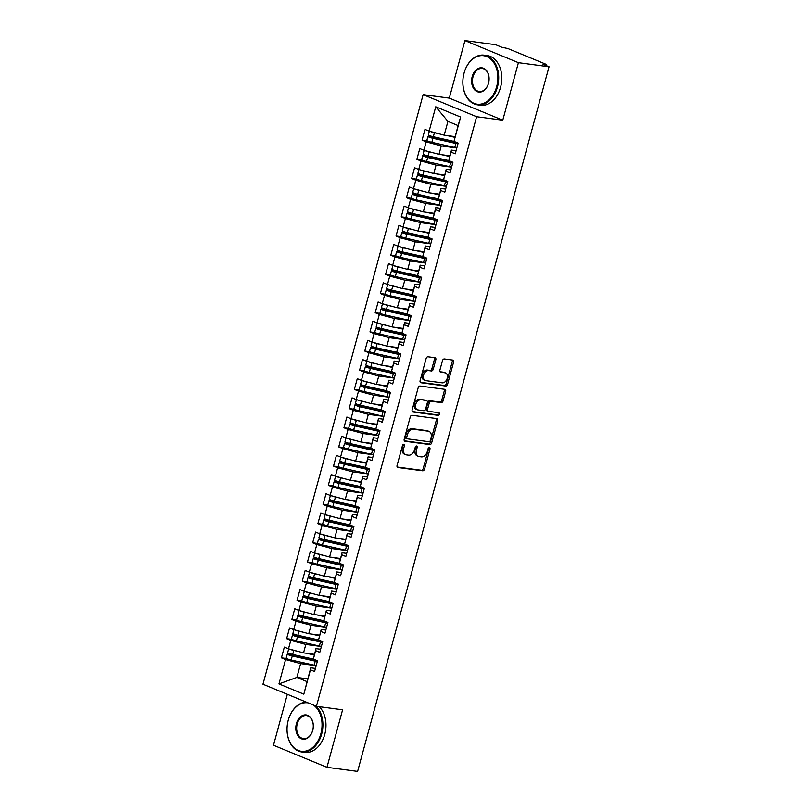 <?xml version="1.0" encoding="UTF-8"?>
<svg xmlns="http://www.w3.org/2000/svg" width="812" height="812" viewBox="0 0 812 812"><rect width="100%" height="100%" fill="white"/><g stroke="black" fill="none" stroke-linecap="round" stroke-linejoin="round"><path stroke-width="1.22" d="M403.818 444.276A1.38 0.954 112.4 0 0 402.498 445.463L397.068 465.459A1.969 1.36 112.4 0 0 397.687 467.458A1.969 1.36 112.4 0 0 397.931 467.529L422.646 470.818A1.969 1.36 112.4 0 0 424.534 469.123L429.964 449.127A1.38 0.954 112.4 0 0 428.036 448.863L427.335 451.452A6.293 4.354 112.4 0 1 421.306 456.892L419.246 456.618A6.293 4.354 112.4 0 1 418.484 456.415A6.293 4.354 112.4 0 1 416.485 450.01L417.195 447.422A1.38 0.954 112.4 0 0 415.267 447.168L414.567 449.757A6.293 4.354 112.4 0 1 408.537 455.187L406.477 454.913A6.293 4.354 112.4 0 1 405.706 454.71A6.293 4.354 112.4 0 1 403.716 448.305L404.417 445.717A1.38 0.954 112.4 0 0 403.818 444.276M435.821 359.757A1.969 1.36 112.4 0 0 435.191 357.757A1.969 1.36 112.4 0 0 434.958 357.696L428.015 356.772A1.969 1.36 112.4 0 0 426.138 358.468L420.098 380.676A1.969 1.36 112.4 0 0 420.728 382.675A1.969 1.36 112.4 0 0 420.961 382.736L445.676 386.035A1.969 1.36 112.4 0 0 447.564 384.33L453.603 362.122A1.969 1.36 112.4 0 0 452.974 360.122A1.969 1.36 112.4 0 0 452.741 360.061L444.357 358.945A1.969 1.36 112.4 0 0 442.479 360.64L439.891 370.15A1.969 1.36 112.4 0 0 440.52 372.15A1.969 1.36 112.4 0 0 440.754 372.211L444.905 372.769A5.258 3.644 112.4 0 1 445.555 372.941A5.258 3.644 112.4 0 1 447.077 378.747A5.258 3.644 112.4 0 1 442.175 382.838L425.904 380.666A5.258 3.644 112.4 0 1 425.265 380.493A5.258 3.644 112.4 0 1 423.732 374.687A5.258 3.644 112.4 0 1 428.634 370.597L431.345 370.962A1.969 1.36 112.4 0 0 433.232 369.257L435.821 359.757L434.481 359.208A1.969 1.36 112.4 0 0 434.329 357.605M287.326 694.29L273.492 745.233L326.962 767.32L357.605 771.4L549.044 66.767L543.025 64.28L546.161 64.544L545.359 64.026L507.926 48.568L501.583 47.167L495.574 44.68L464.931 40.6L449.3 98.12L423.143 94.639L476.614 116.715L502.78 120.206L518.411 62.686L549.044 66.767M326.962 767.32L342.593 709.8L316.426 706.308L476.614 116.715M412.12 415.297A1.969 1.36 112.4 0 0 410.233 417.003L404.193 439.211A1.969 1.36 112.4 0 0 404.823 441.21A1.969 1.36 112.4 0 0 405.056 441.271L429.781 444.56A1.969 1.36 112.4 0 0 431.659 442.865L437.698 420.657A1.969 1.36 112.4 0 0 437.079 418.657A1.969 1.36 112.4 0 0 436.836 418.596L412.12 415.297M412.151 409.938L418.18 387.73A1.969 1.36 112.4 0 1 420.068 386.035L444.783 389.324A1.969 1.36 112.4 0 1 445.027 389.395A1.969 1.36 112.4 0 1 445.646 391.394L443.068 400.895A1.969 1.36 112.4 0 1 441.18 402.6L431.152 401.26A1.969 1.36 112.4 0 0 429.274 402.955L427.559 409.268A1.969 1.36 112.4 0 0 428.178 411.268A1.969 1.36 112.4 0 0 428.421 411.329L438.856 412.719A1.38 0.954 112.4 0 1 438.145 415.358L413.014 412.009A1.969 1.36 112.4 0 1 412.77 411.938A1.969 1.36 112.4 0 1 412.151 409.938M423.143 94.639L262.956 684.232L316.426 706.308M307.768 678.873L296.867 677.421L278.952 683.907L303.82 694.169L310.438 669.819L314.579 671.534L317.492 660.795L313.351 659.08L315.645 650.645L319.786 652.361L322.709 641.622L318.558 639.907L320.852 631.472L324.993 633.187L327.916 622.449L323.765 620.733L326.059 612.299L330.21 614.014L333.123 603.275L328.982 601.56L331.276 593.125L335.417 594.841L338.33 584.102L334.189 582.387L336.483 573.952L340.624 575.667L343.537 564.929L339.396 563.213L341.69 554.779L345.831 556.494L348.754 545.755L344.603 544.04L346.897 535.605L351.048 537.321L353.961 526.582L349.82 524.867L352.103 516.432L356.255 518.147L359.168 507.409L355.027 505.693L357.321 497.259L361.462 498.974L364.375 488.235L360.234 486.52L362.528 478.085L366.669 479.801L369.592 469.062L365.441 467.347L367.734 458.912L371.876 460.627L374.799 449.889L370.658 448.173L372.941 439.739L377.093 441.454L380.006 430.715L375.865 429L378.159 420.565L382.3 422.27L385.213 411.542L381.072 409.827L383.365 401.392L387.507 403.097L390.43 392.369L386.279 390.653L388.572 382.219L392.714 383.924L395.637 373.195L391.496 371.48L393.779 363.045L397.931 364.75L400.844 354.022L396.703 352.306L398.996 343.872L403.138 345.577L406.051 334.838L401.91 333.133L404.203 324.698L408.345 326.404L411.268 315.665L407.116 313.96L409.41 305.525L413.552 307.23L416.475 296.492L412.334 294.786L414.617 286.352L418.769 288.057L421.682 277.318L417.541 275.613L419.834 267.178L423.976 268.884L426.889 258.145L422.747 256.44L425.041 248.005L429.183 249.71L432.106 238.972L427.954 237.266L430.248 228.822L434.39 230.537L437.313 219.798L433.161 218.093L435.455 209.648L439.607 211.364L442.52 200.625L438.378 198.92L440.672 190.475L444.814 192.19L447.727 181.452L443.585 179.746L445.879 171.302L450.021 173.017L452.934 162.278L448.792 160.573L451.086 152.128L455.227 153.844L458.151 143.105L453.999 141.389L458.1 125.576L447.94 121.384L444.184 135.188L455.096 136.639M278.952 683.907L285.57 659.557L300.613 663.617L316.162 665.688M286.616 658.532L281.419 657.842L285.57 659.557M281.419 657.842L284.342 647.103L288.483 648.818L290.777 640.384L305.82 644.444L321.379 646.514M291.833 639.359L286.636 638.668L290.777 640.384M286.636 638.668L289.549 627.93L293.69 629.645L295.984 621.21L311.037 625.27L326.586 627.341M297.04 620.185L291.843 619.495L295.984 621.21M291.843 619.495L294.756 608.756L298.907 610.472L301.191 602.027L316.244 606.097L331.793 608.168M302.247 601.012L297.05 600.322L301.191 602.027M297.05 600.322L299.973 589.583L304.114 591.298L306.408 582.854L321.45 586.924L337 588.994M307.454 581.839L302.257 581.148L306.408 582.854M302.257 581.148L305.18 570.41L309.321 572.125L311.615 563.68L326.657 567.75L342.217 569.821M312.671 562.665L307.474 561.975L311.615 563.68M307.474 561.975L310.387 551.236L314.528 552.952L316.822 544.507L331.875 548.577L347.424 550.648M317.878 543.492L312.681 542.802L316.822 544.507M312.681 542.802L315.594 532.063L319.745 533.778L322.029 525.334L337.082 529.404L352.631 531.474M323.085 524.319L317.888 523.628L322.029 525.334M317.888 523.628L320.811 512.89L324.952 514.595L327.246 506.16L342.288 510.22L357.838 512.301M328.292 505.145L323.095 504.455L327.246 506.16M323.095 504.455L326.018 493.716L330.159 495.421L332.453 486.987L347.495 491.047L363.055 493.128M333.509 485.972L328.312 485.282L332.453 486.987M328.312 485.282L331.225 474.543L335.366 476.248L337.66 467.813L352.712 471.873L368.262 473.954M338.716 466.798L333.519 466.108L337.66 467.813M333.519 466.108L336.432 455.37L340.583 457.075L342.867 448.64L357.919 452.7L373.469 454.771M343.923 447.625L338.726 446.935L342.867 448.64M338.726 446.935L341.639 436.196L345.79 437.901L348.084 429.467L363.126 433.527L378.676 435.597M349.13 428.452L343.933 427.762L348.084 429.467M343.933 427.762L346.856 417.023L350.997 418.728L353.291 410.293L368.333 414.353L383.883 416.424M354.337 409.278L349.15 408.588L353.291 410.293M349.15 408.588L352.063 397.85L356.204 399.555L358.498 391.12L373.55 395.18L389.1 397.251M359.554 390.105L354.357 389.405L358.498 391.12M354.357 389.405L357.27 378.676L361.411 380.381L363.705 371.947L378.757 376.007L394.307 378.077M364.761 370.932L359.564 370.231L363.705 371.947M359.564 370.231L362.477 359.503L366.628 361.208L368.922 352.773L383.964 356.833L399.514 358.904M369.967 351.758L364.771 351.058L368.922 352.773M364.771 351.058L367.694 340.329L371.835 342.035L374.129 333.6L389.171 337.66L404.721 339.731M375.174 332.585L369.978 331.885L374.129 333.6M369.978 331.885L372.901 321.156L377.042 322.861L379.336 314.427L394.388 318.487L409.938 320.557M380.392 313.412L375.195 312.711L379.336 314.427M375.195 312.711L378.108 301.973L382.249 303.688L384.543 295.253L399.595 299.313L415.145 301.384M385.598 294.228L380.402 293.538L384.543 295.253M380.402 293.538L383.315 282.799L387.466 284.515L389.76 276.08L404.802 280.14L420.352 282.211M390.805 275.055L385.609 274.365L389.76 276.08M385.609 274.365L388.532 263.626L392.673 265.341L394.967 256.907L410.009 260.967L425.559 263.037M396.012 255.881L390.816 255.191L394.967 256.907M390.816 255.191L393.739 244.453L397.88 246.168L400.174 237.733L415.226 241.793L430.776 243.864M401.229 236.708L396.033 236.018L400.174 237.733M396.033 236.018L398.946 225.279L403.087 226.995L405.381 218.56L420.433 222.62L435.983 224.691M406.436 217.535L401.24 216.845L405.381 218.56M401.24 216.845L404.153 206.106L408.304 207.821L410.588 199.387L425.64 203.447L441.19 205.517M411.643 198.361L406.447 197.671L410.588 199.387M406.447 197.671L409.37 186.933L413.511 188.648L415.805 180.213L430.847 184.273L446.397 186.344M416.85 179.188L411.654 178.498L415.805 180.213M411.654 178.498L414.577 167.759L418.718 169.475L421.012 161.04L436.054 165.1L451.614 167.17M422.067 160.015L416.871 159.325L421.012 161.04M416.871 159.325L419.784 148.586L423.925 150.301L426.219 141.867L441.271 145.927L456.821 147.997M427.274 140.841L422.078 140.151L426.219 141.867M422.078 140.151L424.991 129.412L429.142 131.128L435.75 106.778L460.617 117.04L453.999 141.389M456.07 150.738L451.431 150.118L448.792 160.573M451.086 152.128L451.431 150.118M429.142 131.128L444.184 135.188M447.94 121.384L435.75 106.778M450.863 169.911L446.214 169.292L443.585 179.746M445.879 171.302L446.214 169.292M441.271 145.927L438.977 154.361L449.878 155.813M423.925 150.301L438.977 154.361M445.656 189.084L441.007 188.465L438.378 198.92M440.672 190.475L441.007 188.465M436.054 165.1L433.77 173.535L444.671 174.986M418.718 169.475L433.77 173.535M440.449 208.258L435.8 207.639L433.161 218.093M435.455 209.648L435.8 207.639M430.847 184.273L428.553 192.708L439.465 194.159M413.511 188.648L428.553 192.708M435.232 227.431L430.593 226.812L427.954 237.266M430.248 228.822L430.593 226.812M425.64 203.447L423.346 211.881L434.258 213.333M408.304 207.821L423.346 211.881M430.025 246.604L425.386 245.985L422.747 256.44M425.041 248.005L425.386 245.985M420.433 222.62L418.139 231.055L429.04 232.506M403.087 226.995L418.139 231.055M424.818 265.778L420.169 265.159L417.541 275.613M419.834 267.178L420.169 265.159M415.226 241.793L412.932 250.228L423.834 251.679M397.88 246.168L412.932 250.228M419.611 284.951L414.962 284.332L412.334 294.786M414.617 286.352L414.962 284.332M410.009 260.967L407.715 269.401L418.627 270.853M392.673 265.341L407.715 269.401M414.394 304.124L409.755 303.505L407.116 313.96M409.41 305.525L409.755 303.505M404.802 280.14L402.508 288.575L413.42 290.026M387.466 284.515L402.508 288.575M409.187 323.298L404.549 322.689L401.91 333.133M404.203 324.698L404.549 322.689M399.595 299.313L397.301 307.748L408.203 309.199M382.249 303.688L397.301 307.748M403.98 342.481L399.331 341.862L396.703 352.306M398.996 343.872L399.331 341.862M394.388 318.487L392.094 326.921L402.996 328.373M377.042 322.861L392.094 326.921M398.773 361.655L394.124 361.035L391.496 371.48M393.779 363.045L394.124 361.035M389.171 337.66L386.877 346.095L397.789 347.546M371.835 342.035L386.877 346.095M393.566 380.828L388.918 380.209L386.279 390.653M388.572 382.219L388.918 380.209M383.964 356.833L381.67 365.268L392.582 366.719M366.628 361.208L381.67 365.268M388.349 400.001L383.711 399.382L381.072 409.827M383.365 401.392L383.711 399.382M378.757 376.007L376.463 384.441L387.365 385.903M361.411 380.381L376.463 384.441M383.142 419.175L378.493 418.556L375.865 429M378.159 420.565L378.493 418.556M373.55 395.18L371.257 403.615L382.158 405.076M356.204 399.555L371.257 403.615M377.935 438.348L373.287 437.729L370.658 448.173M372.941 439.739L373.287 437.729M368.333 414.353L366.05 422.788L376.951 424.25M350.997 418.728L366.05 422.788M372.728 457.521L368.08 456.902L365.441 467.347M367.734 458.912L368.08 456.902M363.126 433.527L360.832 441.972L371.744 443.423M345.79 437.901L360.832 441.972M367.511 476.695L362.873 476.076L360.234 486.52M362.528 478.085L362.873 476.076M357.919 452.7L355.626 461.145L366.527 462.596M340.583 457.075L355.626 461.145M362.304 495.868L357.656 495.249L355.027 505.693M357.321 497.259L357.656 495.249M352.712 471.873L350.419 480.318L361.32 481.77M335.366 476.248L350.419 480.318M357.097 515.041L352.449 514.422L349.82 524.867M352.103 516.432L352.449 514.422M347.495 491.047L345.212 499.492L356.113 500.943M330.159 495.421L345.212 499.492M351.89 534.215L347.242 533.596L344.603 544.04M346.897 535.605L347.242 533.596M342.288 510.22L339.995 518.665L350.906 520.116M324.952 514.595L339.995 518.665M346.673 553.388L342.035 552.769L339.396 563.213M341.69 554.779L342.035 552.769M337.082 529.404L334.788 537.838L345.699 539.29M319.745 533.778L334.788 537.838M341.466 572.562L336.818 571.942L334.189 582.387M336.483 573.952L336.818 571.942M331.875 548.577L329.581 557.012L340.482 558.463M314.528 552.952L329.581 557.012M336.259 591.735L331.611 591.116L328.982 601.56M331.276 593.125L331.611 591.116M326.657 567.75L324.374 576.185L335.275 577.636M309.321 572.125L324.374 576.185M331.052 610.908L326.404 610.289L323.765 620.733M326.059 612.299L326.404 610.289M321.45 586.924L319.157 595.358L330.068 596.81M304.114 591.298L319.157 595.358M325.835 630.082L321.197 629.462L318.558 639.907M320.852 631.472L321.197 629.462M316.244 606.097L313.95 614.532L324.861 615.983M298.907 610.472L313.95 614.532M320.628 649.255L315.98 648.636L313.351 659.08M315.645 650.645L315.98 648.636M311.037 625.27L308.743 633.705L319.644 635.157M293.69 629.645L308.743 633.705M315.421 668.428L310.773 667.809L303.82 694.169M310.438 669.819L310.773 667.809M305.82 644.444L303.536 652.878L314.437 654.33M288.483 648.818L303.536 652.878M518.411 62.686L464.931 40.6M449.3 98.12L502.78 120.206M300.613 663.617L296.867 677.421L307.027 681.613M460.617 117.04L458.1 125.576M403.138 444.489A1.38 0.954 112.4 0 1 403.087 445.169L402.376 447.757A6.293 4.354 112.4 0 0 404.376 454.162L405.706 454.71M418.484 456.415L417.145 455.857A6.293 4.354 112.4 0 1 415.155 449.462L415.856 446.874A1.38 0.954 112.4 0 0 415.906 446.184M397.22 467.052L421.306 470.27A1.969 1.36 112.4 0 0 423.194 468.565L428.624 448.569A1.38 0.954 112.4 0 0 428.675 447.889M404.346 440.804L428.442 444.012A1.969 1.36 112.4 0 0 430.33 442.317L436.359 420.108A1.969 1.36 112.4 0 0 436.206 418.505M406.68 437.394A1.38 0.954 112.4 0 0 407.289 438.835L428.98 441.728A1.38 0.954 112.4 0 0 430.299 440.54L431.04 437.81A6.293 4.354 112.4 0 0 429.051 431.405A6.293 4.354 112.4 0 0 428.289 431.202L413.46 429.223A6.293 4.354 112.4 0 0 407.421 434.664L406.68 437.394L405.35 436.836A1.38 0.954 112.4 0 0 405.949 438.287L406.964 438.703M429.051 431.405L427.711 430.857A6.293 4.354 112.4 0 0 426.95 430.654L428.289 431.202M405.35 436.836L406.091 434.115A6.293 4.354 112.4 0 1 412.12 428.675L426.95 430.654M427.082 410.781A1.969 1.36 112.4 0 1 426.848 410.71A1.969 1.36 112.4 0 1 426.219 408.71L427.934 402.407A1.969 1.36 112.4 0 1 429.822 400.712L439.84 402.041A1.969 1.36 112.4 0 0 441.728 400.346L444.316 390.836A1.969 1.36 112.4 0 0 444.164 389.242M412.303 411.542L436.805 414.8A1.38 0.954 112.4 0 0 438.084 412.618M420.758 399.869A5.258 3.644 112.4 0 0 415.856 403.96A5.258 3.644 112.4 0 0 417.378 409.776A5.258 3.644 112.4 0 0 418.018 409.938L423.752 410.71A1.969 1.36 112.4 0 0 425.64 409.004L427.345 402.701A1.969 1.36 112.4 0 0 426.726 400.702A1.969 1.36 112.4 0 0 426.483 400.641L419.418 399.321A5.258 3.644 112.4 0 0 414.516 403.412A5.258 3.644 112.4 0 0 416.038 409.218L417.378 409.776M425.61 400.275A1.969 1.36 112.4 0 0 425.386 400.154A1.969 1.36 112.4 0 0 425.153 400.083L426.483 400.641M419.418 399.321L425.153 400.083M425.265 380.493L423.925 379.945A5.258 3.644 112.4 0 1 422.402 374.139A5.258 3.644 112.4 0 1 427.305 370.049L430.015 370.404A1.969 1.36 112.4 0 0 431.893 368.709L434.481 359.208M445.555 372.941L444.215 372.383A5.258 3.644 112.4 0 0 443.575 372.211L444.905 372.769M440.043 371.744L443.575 372.211M420.251 382.269L444.347 385.477A1.969 1.36 112.4 0 0 446.224 383.782L452.264 361.573A1.969 1.36 112.4 0 0 452.111 359.98M317.39 661.191A10.018 1.309 -164.8 0 1 314.518 660.623L291.538 655.457L289.793 654.807L293.416 655.213A0.802 0.548 112.4 0 0 294.086 654.766M317.279 661.587A12.627 1.644 -164.8 0 1 315.239 661.151L292.259 655.984A4.009 0.518 -164.8 0 1 288.351 654.797A4.009 0.518 -164.8 0 1 287.275 654.127L286.189 658.146A4.009 0.518 15.2 0 0 287.255 658.826A4.009 0.518 15.2 0 0 291.163 660.014L314.142 665.18A12.627 1.644 15.2 0 0 316.183 665.607M287.275 654.127A4.009 0.518 -164.8 0 1 288.453 654.066L291.67 654.492A0.802 0.548 -67.6 0 0 292.117 654.32M313.442 659.121L292.675 654.452A4.009 0.518 -164.8 0 1 288.767 653.264A4.009 0.518 -164.8 0 1 287.692 652.584L288.707 648.879M289.529 649.103A4.009 0.518 15.2 0 0 289.864 649.245A4.009 0.518 15.2 0 0 293.771 650.432L297.882 651.356M310.316 653.782L314.345 654.685M306.317 653.244L314.244 655.03M322.597 642.018A10.018 1.309 -164.8 0 1 319.725 641.45L296.745 636.283L295 635.634L298.633 636.04A0.802 0.548 112.4 0 0 299.293 635.593M322.486 642.414A12.627 1.644 -164.8 0 1 320.446 641.977L297.466 636.811A4.009 0.518 -164.8 0 1 293.558 635.623A4.009 0.518 -164.8 0 1 292.493 634.954L291.396 638.973A4.009 0.518 15.2 0 0 292.462 639.653A4.009 0.518 15.2 0 0 296.37 640.841L319.36 646.007A12.627 1.644 15.2 0 0 321.4 646.433M292.493 634.954A4.009 0.518 -164.8 0 1 293.67 634.893L296.877 635.319A0.802 0.548 -67.6 0 0 297.334 635.146M318.659 639.947L297.882 635.278A4.009 0.518 -164.8 0 1 293.974 634.091A4.009 0.518 -164.8 0 1 292.909 633.411L293.914 629.706M294.746 629.929A4.009 0.518 15.2 0 0 295.071 630.071A4.009 0.518 15.2 0 0 298.978 631.259L303.099 632.183M315.523 634.608L319.552 635.512M311.524 634.071L319.461 635.857M327.804 622.845A10.018 1.309 -164.8 0 1 324.932 622.276L301.952 617.11L300.217 616.46L303.84 616.866A0.802 0.548 112.4 0 0 304.5 616.42M327.703 623.24A12.627 1.644 -164.8 0 1 325.663 622.804L302.673 617.638A4.009 0.518 -164.8 0 1 298.765 616.45A4.009 0.518 -164.8 0 1 297.7 615.78L296.603 619.8A4.009 0.518 15.2 0 0 297.669 620.48A4.009 0.518 15.2 0 0 301.587 621.667L324.567 626.834A12.627 1.644 15.2 0 0 326.607 627.26M297.7 615.78A4.009 0.518 -164.8 0 1 298.877 615.719L302.094 616.146A0.802 0.548 -67.6 0 0 302.541 615.973M323.866 620.774L303.099 616.105A4.009 0.518 -164.8 0 1 299.181 614.917A4.009 0.518 -164.8 0 1 298.116 614.237L299.12 610.533M299.953 610.756A4.009 0.518 15.2 0 0 300.278 610.898A4.009 0.518 15.2 0 0 304.185 612.075L308.306 613.009M320.74 615.435L324.759 616.338M316.731 614.897L324.668 616.684M333.011 603.671A10.018 1.309 -164.8 0 1 330.149 603.103L307.159 597.936L305.424 597.287L309.047 597.693A0.802 0.548 112.4 0 0 309.707 597.246M332.91 604.067A12.627 1.644 -164.8 0 1 330.87 603.631L307.89 598.464A4.009 0.518 -164.8 0 1 303.972 597.277A4.009 0.518 -164.8 0 1 302.906 596.597L301.81 600.626A4.009 0.518 15.2 0 0 302.886 601.306A4.009 0.518 15.2 0 0 306.794 602.494L329.773 607.66A12.627 1.644 15.2 0 0 331.814 608.087M302.906 596.597A4.009 0.518 -164.8 0 1 304.084 596.546L307.301 596.972A0.802 0.548 -67.6 0 0 307.748 596.8M329.073 601.601L308.306 596.932A4.009 0.518 -164.8 0 1 304.398 595.744A4.009 0.518 -164.8 0 1 303.323 595.064L304.338 591.349M305.16 591.572A4.009 0.518 15.2 0 0 305.485 591.715A4.009 0.518 15.2 0 0 309.402 592.902L313.513 593.836M325.947 596.262L329.966 597.165M321.938 595.724L329.875 597.51M338.228 584.498A10.018 1.309 -164.8 0 1 335.356 583.929L312.376 578.763L310.631 578.114L314.254 578.52A0.802 0.548 112.4 0 0 314.924 578.073M338.117 584.894A12.627 1.644 -164.8 0 1 336.077 584.457L313.097 579.291A4.009 0.518 -164.8 0 1 309.189 578.103A4.009 0.518 -164.8 0 1 308.113 577.423L307.027 581.453A4.009 0.518 15.2 0 0 308.093 582.133A4.009 0.518 15.2 0 0 312.001 583.321L334.98 588.487A12.627 1.644 15.2 0 0 337.021 588.913M308.113 577.423A4.009 0.518 -164.8 0 1 309.291 577.373L312.508 577.799A0.802 0.548 -67.6 0 0 312.955 577.626M334.28 582.427L313.513 577.758A4.009 0.518 -164.8 0 1 309.605 576.571A4.009 0.518 -164.8 0 1 308.53 575.891L309.545 572.176M310.367 572.399A4.009 0.518 15.2 0 0 310.702 572.541A4.009 0.518 15.2 0 0 314.609 573.729L318.72 574.663M331.154 577.088L335.183 577.992M327.145 576.55L335.082 578.337M308.073 702.857A24.451 17.357 -82.4 0 0 288.23 720.315A24.451 17.357 -82.4 0 0 298.187 750.44A24.451 17.357 -82.4 0 0 320.852 733.784A24.451 17.357 -82.4 0 0 313.544 705.12M316 706.135A25.05 17.783 97.6 0 1 321.674 734.007A25.05 17.783 97.6 0 1 301.658 751.932A25.05 17.783 97.6 0 1 288.25 720.203A25.05 17.783 97.6 0 1 306.388 702.167M296.39 723.685A12.221 8.678 97.6 0 1 307.718 715.352A12.221 8.678 97.6 0 1 312.701 730.414A12.221 8.678 97.6 0 1 301.364 738.747A12.221 8.678 97.6 0 1 296.39 723.685M312.711 730.313A11.622 8.252 -82.4 0 0 306.5 715.585A11.622 8.252 -82.4 0 0 297.212 723.908A11.622 8.252 -82.4 0 0 303.424 738.626A11.622 8.252 -82.4 0 0 312.711 730.313M319.228 706.684A25.05 17.783 97.6 0 1 324.749 734.413A25.05 17.783 97.6 0 1 304.733 752.348L301.658 751.932M464.048 73.202A24.451 17.357 -82.4 0 0 474.005 103.327A24.451 17.357 -82.4 0 0 496.67 86.671A24.451 17.357 -82.4 0 0 486.713 56.546A24.451 17.357 -82.4 0 0 464.048 73.202M497.492 86.894A25.05 17.783 97.6 0 1 477.466 104.819A25.05 17.783 97.6 0 1 464.068 73.09A25.05 17.783 97.6 0 1 484.084 55.165A25.05 17.783 97.6 0 1 497.492 86.894M472.208 76.572A12.221 8.678 97.6 0 1 483.536 68.238A12.221 8.678 97.6 0 1 488.509 83.301A12.221 8.678 97.6 0 1 477.182 91.634A12.221 8.678 97.6 0 1 472.208 76.572M488.53 83.2A11.622 8.252 -82.4 0 0 482.318 68.472A11.622 8.252 -82.4 0 0 473.02 76.795A11.622 8.252 -82.4 0 0 479.242 91.512A11.622 8.252 -82.4 0 0 488.53 83.2M484.084 55.165L487.159 55.571A25.05 17.783 97.6 0 1 500.568 87.3A25.05 17.783 97.6 0 1 480.552 105.235L477.466 104.819M343.435 565.325A10.018 1.309 -164.8 0 1 340.563 564.756L317.583 559.59L315.838 558.94L319.471 559.336A0.802 0.548 112.4 0 0 320.131 558.9M343.324 565.72A12.627 1.644 -164.8 0 1 341.284 565.284L318.304 560.118A4.009 0.518 -164.8 0 1 314.396 558.93A4.009 0.518 -164.8 0 1 313.33 558.25L312.234 562.28A4.009 0.518 15.2 0 0 313.3 562.96A4.009 0.518 15.2 0 0 317.208 564.147L340.198 569.313A12.627 1.644 15.2 0 0 342.238 569.74M313.33 558.25A4.009 0.518 -164.8 0 1 314.508 558.199L317.715 558.626A0.802 0.548 -67.6 0 0 318.162 558.453M339.497 563.254L318.72 558.585A4.009 0.518 -164.8 0 1 314.812 557.397A4.009 0.518 -164.8 0 1 313.747 556.717L314.751 553.002M315.584 553.226A4.009 0.518 15.2 0 0 315.909 553.368A4.009 0.518 15.2 0 0 319.816 554.555L323.927 555.489M336.361 557.915L340.39 558.818M332.362 557.377L340.289 559.163M348.642 546.151A10.018 1.309 -164.8 0 1 345.77 545.583L322.79 540.416L321.044 539.767L324.678 540.163A0.802 0.548 112.4 0 0 325.338 539.726M348.541 546.547A12.627 1.644 -164.8 0 1 346.501 546.111L323.511 540.944A4.009 0.518 -164.8 0 1 319.603 539.757A4.009 0.518 -164.8 0 1 318.537 539.077L317.441 543.106A4.009 0.518 15.2 0 0 318.507 543.786A4.009 0.518 15.2 0 0 322.425 544.974L345.404 550.14A12.627 1.644 15.2 0 0 347.445 550.566M318.537 539.077A4.009 0.518 -164.8 0 1 319.715 539.026L322.932 539.452A0.802 0.548 -67.6 0 0 323.379 539.28M344.704 544.081L323.927 539.412A4.009 0.518 -164.8 0 1 320.019 538.224A4.009 0.518 -164.8 0 1 318.954 537.544L319.958 533.829M320.791 534.052A4.009 0.518 15.2 0 0 321.116 534.194A4.009 0.518 15.2 0 0 325.023 535.382L329.144 536.316M341.578 538.742L345.597 539.645M337.569 538.204L345.506 539.99M353.849 526.978A10.018 1.309 -164.8 0 1 350.987 526.409L327.997 521.243L326.262 520.593L329.885 520.989A0.802 0.548 112.4 0 0 330.545 520.553M353.748 527.374A12.627 1.644 -164.8 0 1 351.708 526.937L328.728 521.771A4.009 0.518 -164.8 0 1 324.81 520.583A4.009 0.518 -164.8 0 1 323.744 519.903L322.648 523.933A4.009 0.518 15.2 0 0 323.724 524.613A4.009 0.518 15.2 0 0 327.632 525.8L350.611 530.967A12.627 1.644 15.2 0 0 352.652 531.393M323.744 519.903A4.009 0.518 -164.8 0 1 324.922 519.853L328.139 520.279A0.802 0.548 -67.6 0 0 328.586 520.106M349.911 524.907L329.144 520.238A4.009 0.518 -164.8 0 1 325.226 519.051A4.009 0.518 -164.8 0 1 324.161 518.371L325.165 514.656M325.998 514.879A4.009 0.518 15.2 0 0 326.322 515.021A4.009 0.518 15.2 0 0 330.23 516.209L334.351 517.132M346.785 519.568L350.804 520.472M342.776 519.03L350.713 520.817M359.066 507.804A10.018 1.309 -164.8 0 1 356.194 507.236L333.214 502.07L331.469 501.42L335.092 501.816A0.802 0.548 112.4 0 0 335.762 501.38M358.955 508.19A12.627 1.644 -164.8 0 1 356.915 507.764L333.935 502.598A4.009 0.518 -164.8 0 1 330.027 501.41A4.009 0.518 -164.8 0 1 328.951 500.73L327.855 504.759A4.009 0.518 15.2 0 0 328.931 505.44A4.009 0.518 15.2 0 0 332.839 506.627L355.818 511.793A12.627 1.644 15.2 0 0 357.859 512.22M328.951 500.73A4.009 0.518 -164.8 0 1 330.129 500.679L333.346 501.105A0.802 0.548 -67.6 0 0 333.793 500.933M355.118 505.734L334.351 501.065A4.009 0.518 -164.8 0 1 330.443 499.877A4.009 0.518 -164.8 0 1 329.367 499.197L330.382 495.482M331.205 495.706A4.009 0.518 15.2 0 0 331.529 495.848A4.009 0.518 15.2 0 0 335.447 497.035L339.558 497.959M351.992 500.395L356.011 501.298M347.983 499.857L355.92 501.643M364.273 488.631A10.018 1.309 -164.8 0 1 361.401 488.063L338.421 482.896L336.675 482.247L340.309 482.643A0.802 0.548 112.4 0 0 340.969 482.206M364.162 489.017A12.627 1.644 -164.8 0 1 362.122 488.591L339.142 483.424A4.009 0.518 -164.8 0 1 335.234 482.237A4.009 0.518 -164.8 0 1 334.168 481.557L333.072 485.586A4.009 0.518 15.2 0 0 334.138 486.266A4.009 0.518 15.2 0 0 338.046 487.454L361.035 492.62A12.627 1.644 15.2 0 0 363.076 493.046M334.168 481.557A4.009 0.518 -164.8 0 1 335.336 481.506L338.553 481.922A0.802 0.548 -67.6 0 0 339 481.76M360.325 486.561L339.558 481.892A4.009 0.518 -164.8 0 1 335.65 480.704A4.009 0.518 -164.8 0 1 334.585 480.024L335.589 476.309M336.412 476.532A4.009 0.518 15.2 0 0 336.747 476.674A4.009 0.518 15.2 0 0 340.654 477.862L344.765 478.786M357.199 481.222L361.228 482.125M353.2 480.684L361.127 482.47M369.48 469.458A10.018 1.309 -164.8 0 1 366.608 468.889L343.628 463.723L341.882 463.073L345.516 463.469A0.802 0.548 112.4 0 0 346.176 463.033M369.379 469.843A12.627 1.644 -164.8 0 1 367.339 469.417L344.349 464.251A4.009 0.518 -164.8 0 1 340.441 463.063A4.009 0.518 -164.8 0 1 339.375 462.383L338.279 466.413A4.009 0.518 15.2 0 0 339.345 467.093A4.009 0.518 15.2 0 0 343.263 468.28L366.242 473.447A12.627 1.644 15.2 0 0 368.283 473.873M339.375 462.383A4.009 0.518 -164.8 0 1 340.553 462.332L343.77 462.749A0.802 0.548 -67.6 0 0 344.217 462.586M365.542 467.387L344.765 462.718A4.009 0.518 -164.8 0 1 340.857 461.531A4.009 0.518 -164.8 0 1 339.792 460.851L340.796 457.136M341.629 457.359A4.009 0.518 15.2 0 0 341.953 457.501A4.009 0.518 15.2 0 0 345.861 458.689L349.982 459.612M362.416 462.048L366.435 462.952M358.407 461.51L366.344 463.297M374.687 450.284A10.018 1.309 -164.8 0 1 371.825 449.716L348.835 444.55L347.1 443.89L350.723 444.296A0.802 0.548 112.4 0 0 351.383 443.859M374.586 450.67A12.627 1.644 -164.8 0 1 372.546 450.244L349.566 445.077A4.009 0.518 -164.8 0 1 345.648 443.89A4.009 0.518 -164.8 0 1 344.582 443.21L343.486 447.239A4.009 0.518 15.2 0 0 344.562 447.919A4.009 0.518 15.2 0 0 348.47 449.107L371.449 454.273A12.627 1.644 15.2 0 0 373.49 454.7M344.582 443.21A4.009 0.518 -164.8 0 1 345.76 443.159L348.977 443.575A0.802 0.548 -67.6 0 0 349.424 443.413M370.749 448.214L349.982 443.545A4.009 0.518 -164.8 0 1 346.064 442.357A4.009 0.518 -164.8 0 1 344.998 441.677L346.003 437.962M346.836 438.186A4.009 0.518 15.2 0 0 347.16 438.328A4.009 0.518 15.2 0 0 351.068 439.515L355.189 440.439M367.623 442.875L371.642 443.778M363.614 442.337L371.551 444.123M379.904 431.111A10.018 1.309 -164.8 0 1 377.032 430.543L354.052 425.376L352.306 424.717L355.93 425.123A0.802 0.548 112.4 0 0 356.6 424.686M379.793 431.497A12.627 1.644 -164.8 0 1 377.753 431.07L354.773 425.904A4.009 0.518 -164.8 0 1 350.865 424.717A4.009 0.518 -164.8 0 1 349.789 424.037L348.693 428.066A4.009 0.518 15.2 0 0 349.769 428.746A4.009 0.518 15.2 0 0 353.677 429.934L376.656 435.1A12.627 1.644 15.2 0 0 378.697 435.526M349.789 424.037A4.009 0.518 -164.8 0 1 350.967 423.986L354.184 424.402A0.802 0.548 -67.6 0 0 354.631 424.24M375.956 429.04L355.189 424.371A4.009 0.518 -164.8 0 1 351.281 423.184A4.009 0.518 -164.8 0 1 350.205 422.504L351.22 418.789M352.043 419.012A4.009 0.518 15.2 0 0 352.367 419.154A4.009 0.518 15.2 0 0 356.285 420.342L360.396 421.266M372.83 423.702L376.849 424.605M368.821 423.164L376.758 424.95M385.111 411.938A10.018 1.309 -164.8 0 1 382.239 411.369L359.259 406.203L357.513 405.543L361.147 405.949A0.802 0.548 112.4 0 0 361.807 405.513M385 412.323A12.627 1.644 -164.8 0 1 382.959 411.897L359.98 406.731A4.009 0.518 -164.8 0 1 356.072 405.543A4.009 0.518 -164.8 0 1 354.996 404.863L353.91 408.893A4.009 0.518 15.2 0 0 354.976 409.573A4.009 0.518 15.2 0 0 358.884 410.76L381.873 415.927A12.627 1.644 15.2 0 0 383.903 416.353M354.996 404.863A4.009 0.518 -164.8 0 1 356.174 404.812L359.391 405.229A0.802 0.548 -67.6 0 0 359.838 405.066M381.163 409.867L360.396 405.198A4.009 0.518 -164.8 0 1 356.488 404.011A4.009 0.518 -164.8 0 1 355.423 403.331L356.427 399.616M357.25 399.839A4.009 0.518 15.2 0 0 357.584 399.981A4.009 0.518 15.2 0 0 361.492 401.169L365.603 402.092M378.037 404.518L382.066 405.432M374.038 403.99L381.965 405.777M390.318 392.764A10.018 1.309 -164.8 0 1 387.446 392.196L364.466 387.03L362.72 386.37L366.354 386.776A0.802 0.548 112.4 0 0 367.014 386.339M390.217 393.15A12.627 1.644 -164.8 0 1 388.177 392.724L365.187 387.557A4.009 0.518 -164.8 0 1 361.279 386.37A4.009 0.518 -164.8 0 1 360.213 385.69L359.117 389.719A4.009 0.518 15.2 0 0 360.183 390.399A4.009 0.518 15.2 0 0 364.101 391.587L387.08 396.753A12.627 1.644 15.2 0 0 389.121 397.18M360.213 385.69A4.009 0.518 -164.8 0 1 361.391 385.639L364.608 386.055A0.802 0.548 -67.6 0 0 365.055 385.893M386.38 390.694L365.603 386.025A4.009 0.518 -164.8 0 1 361.695 384.837A4.009 0.518 -164.8 0 1 360.629 384.157L361.634 380.442M362.467 380.666A4.009 0.518 15.2 0 0 362.791 380.808A4.009 0.518 15.2 0 0 366.699 381.995L370.82 382.919M383.254 385.345L387.273 386.258M379.245 384.817L387.182 386.603M395.525 373.591A10.018 1.309 -164.8 0 1 392.663 373.023L369.673 367.856L367.937 367.197L371.561 367.603A0.802 0.548 112.4 0 0 372.221 367.166M395.424 373.977A12.627 1.644 -164.8 0 1 393.384 373.55L370.404 368.384A4.009 0.518 -164.8 0 1 366.486 367.197A4.009 0.518 -164.8 0 1 365.42 366.517L364.324 370.546A4.009 0.518 15.2 0 0 365.4 371.226A4.009 0.518 15.2 0 0 369.308 372.414L392.287 377.58A12.627 1.644 15.2 0 0 394.327 378.006M365.42 366.517A4.009 0.518 -164.8 0 1 366.598 366.466L369.815 366.882A0.802 0.548 -67.6 0 0 370.262 366.719M391.587 371.52L370.82 366.851A4.009 0.518 -164.8 0 1 366.902 365.664A4.009 0.518 -164.8 0 1 365.836 364.984L366.841 361.269M367.674 361.492A4.009 0.518 15.2 0 0 367.998 361.634A4.009 0.518 15.2 0 0 371.906 362.822L376.027 363.746M388.461 366.171L392.48 367.085M384.452 365.644L392.389 367.43M400.732 354.418A10.018 1.309 -164.8 0 1 397.87 353.849L374.89 348.683L373.144 348.023L376.768 348.429A0.802 0.548 112.4 0 0 377.428 347.993M400.631 354.803A12.627 1.644 -164.8 0 1 398.59 354.377L375.611 349.211A4.009 0.518 -164.8 0 1 371.703 348.023A4.009 0.518 -164.8 0 1 370.627 347.343L369.531 351.373A4.009 0.518 15.2 0 0 370.607 352.053A4.009 0.518 15.2 0 0 374.515 353.24L397.494 358.407A12.627 1.644 15.2 0 0 399.534 358.833M370.627 347.343A4.009 0.518 -164.8 0 1 371.805 347.292L375.022 347.709A0.802 0.548 -67.6 0 0 375.469 347.546M396.794 352.347L376.027 347.678A4.009 0.518 -164.8 0 1 372.119 346.491A4.009 0.518 -164.8 0 1 371.043 345.81L372.058 342.096M372.881 342.319A4.009 0.518 15.2 0 0 373.205 342.461A4.009 0.518 15.2 0 0 377.123 343.649L381.234 344.572M393.668 346.998L397.687 347.901M389.658 346.47L397.596 348.257M405.949 335.244A10.018 1.309 -164.8 0 1 403.077 334.676L380.097 329.51L378.351 328.85L381.985 329.256A0.802 0.548 112.4 0 0 382.645 328.819M405.838 335.63A12.627 1.644 -164.8 0 1 403.797 335.204L380.818 330.037A4.009 0.518 -164.8 0 1 376.91 328.85A4.009 0.518 -164.8 0 1 375.834 328.17L374.748 332.199A4.009 0.518 15.2 0 0 375.814 332.869A4.009 0.518 15.2 0 0 379.722 334.057L402.701 339.233A12.627 1.644 15.2 0 0 404.741 339.66M375.834 328.17A4.009 0.518 -164.8 0 1 377.012 328.119L380.229 328.535A0.802 0.548 -67.6 0 0 380.676 328.373M402.001 333.174L381.234 328.505A4.009 0.518 -164.8 0 1 377.326 327.317A4.009 0.518 -164.8 0 1 376.25 326.637L377.265 322.922M378.087 323.146A4.009 0.518 15.2 0 0 378.422 323.288A4.009 0.518 15.2 0 0 382.33 324.475L386.441 325.399M398.875 327.825L402.904 328.728M394.876 327.297L402.803 329.083M411.156 316.071A10.018 1.309 -164.8 0 1 408.284 315.503L385.304 310.336L383.558 309.676L387.192 310.082A0.802 0.548 112.4 0 0 387.852 309.646M411.045 316.457A12.627 1.644 -164.8 0 1 409.004 316.03L386.025 310.864A4.009 0.518 -164.8 0 1 382.117 309.676A4.009 0.518 -164.8 0 1 381.051 308.996L379.955 313.026A4.009 0.518 15.2 0 0 381.021 313.696A4.009 0.518 15.2 0 0 384.939 314.883L407.918 320.05A12.627 1.644 15.2 0 0 409.958 320.486M381.051 308.996A4.009 0.518 -164.8 0 1 382.229 308.936L385.436 309.362A0.802 0.548 -67.6 0 0 385.893 309.199M407.218 314L386.441 309.331A4.009 0.518 -164.8 0 1 382.533 308.144A4.009 0.518 -164.8 0 1 381.467 307.464L382.472 303.749M383.305 303.972A4.009 0.518 15.2 0 0 383.629 304.114A4.009 0.518 15.2 0 0 387.537 305.302L391.658 306.225M404.092 308.651L408.111 309.555M400.083 308.124L408.02 309.91M416.363 296.898A10.018 1.309 -164.8 0 1 413.501 296.329L390.511 291.163L388.775 290.503L392.399 290.909A0.802 0.548 112.4 0 0 393.059 290.473M416.262 297.283A12.627 1.644 -164.8 0 1 414.221 296.857L391.242 291.691A4.009 0.518 -164.8 0 1 387.324 290.503A4.009 0.518 -164.8 0 1 386.258 289.823L385.162 293.853A4.009 0.518 15.2 0 0 386.238 294.523A4.009 0.518 15.2 0 0 390.146 295.71L413.125 300.876A12.627 1.644 15.2 0 0 415.165 301.313M386.258 289.823A4.009 0.518 -164.8 0 1 387.436 289.762L390.653 290.188A0.802 0.548 -67.6 0 0 391.1 290.026M412.425 294.827L391.658 290.158A4.009 0.518 -164.8 0 1 387.74 288.97A4.009 0.518 -164.8 0 1 386.674 288.29L387.679 284.576M388.512 284.799A4.009 0.518 15.2 0 0 388.836 284.941A4.009 0.518 15.2 0 0 392.744 286.128L396.865 287.052M409.299 289.478L413.318 290.381M405.289 288.95L413.227 290.726M421.57 277.724A10.018 1.309 -164.8 0 1 418.708 277.156L395.728 271.979L393.982 271.33L397.606 271.736A0.802 0.548 112.4 0 0 398.266 271.299M421.469 278.11A12.627 1.644 -164.8 0 1 419.428 277.684L396.449 272.517A4.009 0.518 -164.8 0 1 392.541 271.33A4.009 0.518 -164.8 0 1 391.465 270.65L390.369 274.679A4.009 0.518 15.2 0 0 391.445 275.349A4.009 0.518 15.2 0 0 395.353 276.537L418.332 281.703A12.627 1.644 15.2 0 0 420.372 282.14M391.465 270.65A4.009 0.518 -164.8 0 1 392.643 270.589L395.86 271.015A0.802 0.548 -67.6 0 0 396.307 270.853M417.632 275.654L396.865 270.985A4.009 0.518 -164.8 0 1 392.957 269.797A4.009 0.518 -164.8 0 1 391.881 269.117L392.896 265.402M393.718 265.625A4.009 0.518 15.2 0 0 394.043 265.768A4.009 0.518 15.2 0 0 397.961 266.955L402.072 267.879M414.506 270.305L418.525 271.208M410.496 269.777L418.434 271.553M426.787 258.541A10.018 1.309 -164.8 0 1 423.915 257.983L400.935 252.806L399.189 252.156L402.823 252.562A0.802 0.548 112.4 0 0 403.483 252.126M426.676 258.937A12.627 1.644 -164.8 0 1 424.635 258.51L401.656 253.344A4.009 0.518 -164.8 0 1 397.748 252.156A4.009 0.518 -164.8 0 1 396.672 251.476L395.586 255.506A4.009 0.518 15.2 0 0 396.652 256.176A4.009 0.518 15.2 0 0 400.56 257.363L423.539 262.53A12.627 1.644 15.2 0 0 425.579 262.966M396.672 251.476A4.009 0.518 -164.8 0 1 397.85 251.415L401.067 251.842A0.802 0.548 -67.6 0 0 401.514 251.679M422.839 256.48L402.072 251.801A4.009 0.518 -164.8 0 1 398.164 250.624A4.009 0.518 -164.8 0 1 397.088 249.944L398.103 246.229M398.925 246.452A4.009 0.518 15.2 0 0 399.26 246.594A4.009 0.518 15.2 0 0 403.168 247.782L407.279 248.705M419.713 251.131L423.742 252.035M415.714 250.603L423.641 252.38M431.994 239.367A10.018 1.309 -164.8 0 1 429.122 238.799L406.142 233.633L404.396 232.983L408.03 233.389A0.802 0.548 112.4 0 0 408.69 232.953M431.882 239.763A12.627 1.644 -164.8 0 1 429.842 239.337L406.863 234.171A4.009 0.518 -164.8 0 1 402.955 232.983A4.009 0.518 -164.8 0 1 401.889 232.303L400.793 236.322A4.009 0.518 15.2 0 0 401.859 237.002A4.009 0.518 15.2 0 0 405.767 238.19L428.756 243.356A12.627 1.644 15.2 0 0 430.796 243.793M401.889 232.303A4.009 0.518 -164.8 0 1 403.067 232.242L406.274 232.668A0.802 0.548 -67.6 0 0 406.731 232.506M428.056 237.307L407.279 232.628A4.009 0.518 -164.8 0 1 403.371 231.44A4.009 0.518 -164.8 0 1 402.305 230.77L403.31 227.055M404.143 227.279A4.009 0.518 15.2 0 0 404.467 227.421A4.009 0.518 15.2 0 0 408.375 228.608L412.496 229.532M424.92 231.958L428.949 232.861M420.92 231.43L428.858 233.206M437.201 220.194A10.018 1.309 -164.8 0 1 434.329 219.626L411.349 214.459L409.613 213.81L413.237 214.216A0.802 0.548 112.4 0 0 413.897 213.779M437.1 220.59A12.627 1.644 -164.8 0 1 435.059 220.164L412.07 214.997A4.009 0.518 -164.8 0 1 408.162 213.81A4.009 0.518 -164.8 0 1 407.096 213.13L406 217.149A4.009 0.518 15.2 0 0 407.066 217.829A4.009 0.518 15.2 0 0 410.984 219.017L433.963 224.183A12.627 1.644 15.2 0 0 436.003 224.619M407.096 213.13A4.009 0.518 -164.8 0 1 408.274 213.069L411.491 213.495A0.802 0.548 -67.6 0 0 411.938 213.333M433.263 218.123L412.496 213.454A4.009 0.518 -164.8 0 1 408.578 212.267A4.009 0.518 -164.8 0 1 407.512 211.597L408.517 207.882M409.349 208.105A4.009 0.518 15.2 0 0 409.674 208.248A4.009 0.518 15.2 0 0 413.582 209.435L417.703 210.359M430.137 212.785L434.156 213.688M426.127 212.257L434.065 214.033M442.408 201.021A10.018 1.309 -164.8 0 1 439.546 200.452L416.566 195.286L414.82 194.636L418.444 195.042A0.802 0.548 112.4 0 0 419.104 194.606M442.307 201.417A12.627 1.644 -164.8 0 1 440.266 200.99L417.287 195.824A4.009 0.518 -164.8 0 1 413.369 194.636A4.009 0.518 -164.8 0 1 412.303 193.956L411.207 197.976A4.009 0.518 15.2 0 0 412.283 198.656A4.009 0.518 15.2 0 0 416.191 199.843L439.17 205.01A12.627 1.644 15.2 0 0 441.21 205.446M412.303 193.956A4.009 0.518 -164.8 0 1 413.481 193.895L416.698 194.322A0.802 0.548 -67.6 0 0 417.145 194.149M438.47 198.95L417.703 194.281A4.009 0.518 -164.8 0 1 413.795 193.094A4.009 0.518 -164.8 0 1 412.719 192.424L413.734 188.709M414.556 188.932A4.009 0.518 15.2 0 0 414.881 189.074A4.009 0.518 15.2 0 0 418.799 190.262L422.91 191.185M435.344 193.611L439.363 194.515M431.334 193.083L439.272 194.86M447.625 181.847A10.018 1.309 -164.8 0 1 444.753 181.279L421.773 176.113L420.027 175.463L423.651 175.869A0.802 0.548 112.4 0 0 424.321 175.433M447.513 182.243A12.627 1.644 -164.8 0 1 445.473 181.817L422.494 176.64A4.009 0.518 -164.8 0 1 418.586 175.453A4.009 0.518 -164.8 0 1 417.51 174.783L416.424 178.802A4.009 0.518 15.2 0 0 417.49 179.482A4.009 0.518 15.2 0 0 421.398 180.67L444.377 185.836A12.627 1.644 15.2 0 0 446.417 186.273M417.51 174.783A4.009 0.518 -164.8 0 1 418.687 174.722L421.905 175.148A0.802 0.548 -67.6 0 0 422.352 174.976M443.677 179.777L422.91 175.108A4.009 0.518 -164.8 0 1 419.002 173.92A4.009 0.518 -164.8 0 1 417.926 173.25L418.941 169.535M419.763 169.759A4.009 0.518 15.2 0 0 420.098 169.901A4.009 0.518 15.2 0 0 424.006 171.088L428.117 172.012M440.551 174.438L444.58 175.341M436.541 173.9L444.479 175.686M452.832 162.674A10.018 1.309 -164.8 0 1 449.96 162.106L426.98 156.939L425.234 156.29L428.868 156.696A0.802 0.548 112.4 0 0 429.528 156.249M452.72 163.07A12.627 1.644 -164.8 0 1 450.68 162.633L427.701 157.467A4.009 0.518 -164.8 0 1 423.793 156.28A4.009 0.518 -164.8 0 1 422.727 155.61L421.631 159.629A4.009 0.518 15.2 0 0 422.697 160.309A4.009 0.518 15.2 0 0 426.604 161.497L449.594 166.663A12.627 1.644 15.2 0 0 451.634 167.099M422.727 155.61A4.009 0.518 -164.8 0 1 423.905 155.549L427.112 155.975A0.802 0.548 -67.6 0 0 427.569 155.802M448.894 160.603L428.117 155.934A4.009 0.518 -164.8 0 1 424.209 154.747A4.009 0.518 -164.8 0 1 423.143 154.077L424.148 150.362M424.98 150.585A4.009 0.518 15.2 0 0 425.305 150.727A4.009 0.518 15.2 0 0 429.213 151.915L433.334 152.839M445.758 155.265L449.787 156.168M441.758 154.727L449.696 156.513M458.039 143.501A10.018 1.309 -164.8 0 1 455.167 142.932L432.187 137.766L430.451 137.116L434.075 137.522A0.802 0.548 112.4 0 0 434.735 137.076M457.938 143.897A12.627 1.644 -164.8 0 1 455.897 143.46L432.908 138.294A4.009 0.518 -164.8 0 1 429 137.106A4.009 0.518 -164.8 0 1 427.934 136.436L426.838 140.456A4.009 0.518 15.2 0 0 427.904 141.136A4.009 0.518 15.2 0 0 431.822 142.323L454.801 147.49A12.627 1.644 15.2 0 0 456.841 147.916M427.934 136.436A4.009 0.518 -164.8 0 1 429.112 136.375L432.329 136.802A0.802 0.548 -67.6 0 0 432.776 136.629M454.101 141.43L433.334 136.761A4.009 0.518 -164.8 0 1 429.416 135.574A4.009 0.518 -164.8 0 1 428.35 134.893L429.355 131.189M430.187 131.412A4.009 0.518 15.2 0 0 430.512 131.554A4.009 0.518 15.2 0 0 434.42 132.742L438.541 133.665M450.975 136.091L454.994 136.995M446.965 135.553L454.903 137.34M545.116 65.143L545.268 64.584M402.376 447.757L403.716 448.305M415.856 446.874L417.195 447.422M415.155 449.462L416.485 450.01M428.624 448.569L429.964 449.127M423.194 468.565L424.534 469.123M421.306 470.27L422.646 470.818M403.087 445.169L404.417 445.717M436.359 420.108L437.698 420.657M430.33 442.317L431.659 442.865M428.442 444.012L429.781 444.56M412.12 428.675L413.46 429.223M406.091 434.115L407.421 434.664M444.316 390.836L445.646 391.394M441.728 400.346L443.068 400.895M439.84 402.041L441.18 402.6M429.822 400.712L431.152 401.26M427.934 402.407L429.274 402.955M426.219 408.71L427.559 409.268M436.805 414.8L438.145 415.358M431.893 368.709L433.232 369.257M430.015 370.404L431.345 370.962M427.305 370.049L428.634 370.597M452.264 361.573L453.603 362.122M446.224 383.782L447.564 384.33M444.347 385.477L445.676 386.035M293.416 655.213L291.67 654.492M292.675 654.452L293.771 650.432M301.78 657.761L302.105 656.573M314.142 665.18L315.239 661.151M291.163 660.014L292.259 655.984M315.655 660.866L315.858 660.115M303.536 658.156L303.861 656.969M298.633 636.04L296.877 635.319M297.882 635.278L298.978 631.259M306.987 638.587L307.312 637.4M319.36 646.007L320.446 641.977M296.37 640.841L297.466 636.811M320.862 641.693L321.065 640.942M308.743 638.983L309.067 637.796M303.84 616.866L302.094 616.146M303.099 616.105L304.185 612.075M312.194 619.414L312.518 618.226M324.567 626.834L325.663 622.804M301.587 621.667L302.673 617.638M326.069 622.52L326.272 621.769M313.95 619.81L314.274 618.622M309.047 597.693L307.301 596.972M308.306 596.932L309.402 592.902M317.411 600.241L317.725 599.053M329.773 607.66L330.87 603.631M306.794 602.494L307.89 598.464M331.276 603.346L331.479 602.595M319.167 600.636L319.492 599.449M314.254 578.52L312.508 577.799M313.513 577.758L314.609 573.729M322.618 581.067L322.943 579.88M334.98 588.487L336.077 584.457M312.001 583.321L313.097 579.291M336.493 584.173L336.696 583.422M324.374 581.463L324.698 580.275M319.471 559.336L317.715 558.626M318.72 558.585L319.816 554.555M327.825 561.894L328.149 560.706M340.198 569.313L341.284 565.284M317.208 564.147L318.304 560.118M341.7 565L341.903 564.249M329.581 562.29L329.905 561.102M324.678 540.163L322.932 539.452M323.927 539.412L325.023 535.382M333.032 542.721L333.356 541.533M345.404 550.14L346.501 546.111M322.425 544.974L323.511 540.944M346.907 545.826L347.11 545.075M334.788 543.116L335.112 541.929M329.885 520.989L328.139 520.279M329.144 520.238L330.23 516.209M338.249 523.547L338.563 522.36M350.611 530.967L351.708 526.937M327.632 525.8L328.728 521.771M352.114 526.653L352.317 525.902M340.005 523.943L340.319 522.755M335.092 501.816L333.346 501.105M334.351 501.065L335.447 497.035M343.456 504.374L343.78 503.186M355.818 511.793L356.915 507.764M332.839 506.627L333.935 502.598M357.321 507.48L357.534 506.729M345.212 504.77L345.536 503.582M340.309 482.643L338.553 481.922M339.558 481.892L340.654 477.862M348.663 485.2L348.987 484.013M361.035 492.62L362.122 488.591M338.046 487.454L339.142 483.424M362.538 488.306L362.741 487.555M350.419 485.596L350.743 484.409M345.516 463.469L343.77 462.749M344.765 462.718L345.861 458.689M353.87 466.027L354.194 464.84M366.242 473.447L367.339 469.417M343.263 468.28L344.349 464.251M367.745 469.133L367.948 468.382M355.626 466.423L355.95 465.235M350.723 444.296L348.977 443.575M349.982 443.545L351.068 439.515M359.087 446.854L359.401 445.666M371.449 454.273L372.546 450.244M348.47 449.107L349.566 445.077M372.952 449.96L373.155 449.209M360.843 447.25L361.157 446.062M355.93 425.123L354.184 424.402M355.189 424.371L356.285 420.342M364.294 427.68L364.618 426.493M376.656 435.1L377.753 431.07M353.677 429.934L354.773 425.904M378.159 430.786L378.372 430.035M366.05 428.076L366.374 426.889M361.147 405.949L359.391 405.229M360.396 405.198L361.492 401.169M369.501 408.507L369.825 407.319M381.873 415.927L382.959 411.897M358.884 410.76L359.98 406.731M383.376 411.613L383.579 410.862M371.257 408.903L371.581 407.715M366.354 386.776L364.608 386.055M365.603 386.025L366.699 381.995M374.708 389.334L375.032 388.146M387.08 396.753L388.177 392.724M364.101 391.587L365.187 387.557M388.583 392.44L388.786 391.688M376.463 389.73L376.788 388.532M371.561 367.603L369.815 366.882M370.82 366.851L371.906 362.822M379.914 370.16L380.239 368.973M392.287 377.58L393.384 373.55M369.308 372.414L370.404 368.384M393.79 373.266L393.993 372.515M381.681 370.546L381.995 369.358M376.768 348.429L375.022 347.709M376.027 347.678L377.123 343.649M385.132 350.987L385.456 349.789M397.494 358.407L398.59 354.377M374.515 353.24L375.611 349.211M398.996 354.093L399.21 353.342M386.888 351.373L387.212 350.185M381.985 329.256L380.229 328.535M381.234 328.505L382.33 324.475M390.339 331.803L390.663 330.616M402.701 339.233L403.797 335.204M379.722 334.057L380.818 330.037M404.214 334.92L404.417 334.168M392.094 332.199L392.419 331.012M387.192 310.082L385.436 309.362M386.441 309.331L387.537 305.302M395.545 312.63L395.87 311.443M407.918 320.05L409.004 316.03M384.939 314.883L386.025 310.864M409.421 315.746L409.624 314.995M397.301 313.026L397.626 311.838M392.399 290.909L390.653 290.188M391.658 290.158L392.744 286.128M400.752 293.457L401.077 292.269M413.125 300.876L414.221 296.857M390.146 295.71L391.242 291.691M414.627 296.573L414.83 295.822M402.519 293.853L402.833 292.665M397.606 271.736L395.86 271.015M396.865 270.985L397.961 266.955M405.97 274.283L406.284 273.096M418.332 281.703L419.428 277.684M395.353 276.537L396.449 272.517M419.834 277.399L420.037 276.648M407.725 274.679L408.05 273.492M402.823 252.562L401.067 251.842M402.072 251.801L403.168 247.782M411.176 255.11L411.501 253.923M423.539 262.53L424.635 258.51M400.56 257.363L401.656 253.344M425.052 258.226L425.255 257.475M412.932 255.506L413.257 254.318M408.03 233.389L406.274 232.668M407.279 232.628L408.375 228.608M416.383 235.937L416.708 234.749M428.756 243.356L429.842 239.337M405.767 238.19L406.863 234.171M430.258 239.043L430.462 238.302M418.139 236.333L418.464 235.145M413.237 214.216L411.491 213.495M412.496 213.454L413.582 209.435M421.59 216.763L421.915 215.576M433.963 224.183L435.059 220.164M410.984 219.017L412.07 214.997M435.465 219.869L435.668 219.128M423.356 217.159L423.671 215.972M418.444 195.042L416.698 194.322M417.703 194.281L418.799 190.262M426.807 197.59L427.122 196.402M439.17 205.01L440.266 200.99M416.191 199.843L417.287 195.824M440.672 200.696L440.875 199.945M428.563 197.986L428.888 196.798M423.651 175.869L421.905 175.148M422.91 175.108L424.006 171.088M432.014 178.417L432.339 177.229M444.377 185.836L445.473 181.817M421.398 180.67L422.494 176.64M445.889 181.523L446.092 180.771M433.77 178.813L434.095 177.625M428.868 156.696L427.112 155.975M428.117 155.934L429.213 151.915M437.221 159.243L437.546 158.056M449.594 166.663L450.68 162.633M426.604 161.497L427.701 157.467M451.096 162.349L451.299 161.598M438.977 159.639L439.302 158.452M434.075 137.522L432.329 136.802M433.334 136.761L434.42 132.742M442.428 140.07L442.753 138.882M454.801 147.49L455.897 143.46M431.822 142.323L432.908 138.294M456.303 143.176L456.506 142.425M444.184 140.466L444.509 139.278M545.908 65.467L546.161 64.544M405.787 438.236L407.116 438.795M426.848 410.71L428.178 411.268M425.386 400.154L426.726 400.702"/></g></svg>

